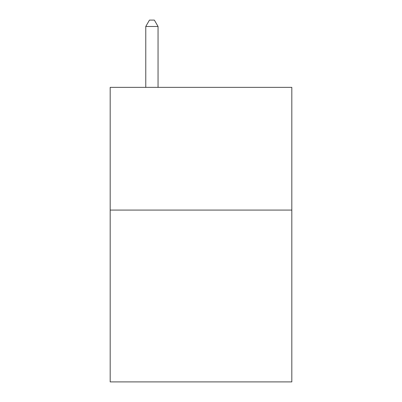 <?xml version="1.0" encoding="UTF-8"?>
<svg xmlns="http://www.w3.org/2000/svg" width="402" height="402" viewBox="0 0 402 402"><rect width="100%" height="100%" fill="white"/><g stroke="black" fill="none" stroke-linecap="round" stroke-linejoin="round"><path stroke-width="0.6" d="M291.817 210.08L291.817 381.9L110.183 381.9L110.183 87.355L291.817 87.355L291.817 210.08L110.183 210.08M158.046 87.355L158.046 26.482L145.77 26.482L145.77 87.355M145.77 26.482L149.454 20.1L154.363 20.1L158.046 26.482"/></g></svg>
